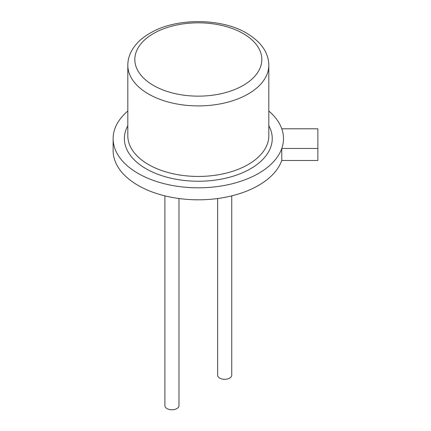 <?xml version="1.0" encoding="UTF-8"?>
<svg xmlns="http://www.w3.org/2000/svg" width="431" height="431" viewBox="0 0 431 431"><rect width="100%" height="100%" fill="white"/><g stroke="black" fill="none" stroke-linecap="round" stroke-linejoin="round"><path stroke-width="0.65" d="M127.818 111.031A85.182 49.177 0 0 0 113.132 138.637A85.182 49.177 0 0 0 189.753 187.566A85.182 49.177 0 0 0 281.777 148.474A85.182 49.177 0 0 0 281.777 128.799L317.868 128.799L317.868 160.467L281.777 160.467L281.777 148.474L317.868 148.474M281.777 128.799A85.182 49.177 0 0 0 268.815 111.031M113.132 138.637L113.132 150.629A85.182 49.177 0 0 0 189.753 199.558A85.182 49.177 0 0 0 281.777 160.467M164.89 195.863L164.89 405.69A7.052 4.068 0 0 0 166.953 408.566A7.052 4.068 0 0 0 174.636 409.45A7.052 4.068 0 0 0 178.989 405.69L178.989 198.524M217.644 198.524L217.644 375.234A7.052 4.068 0 0 0 219.708 378.111A7.052 4.068 0 0 0 227.39 378.989A7.052 4.068 0 0 0 231.743 375.234L231.743 195.863M127.818 125.717A73.922 42.68 0 0 0 198.319 181.241A73.922 42.68 0 0 0 268.815 125.717M127.818 65.21L127.818 135.743A70.495 40.703 0 0 0 198.319 176.446A70.495 40.703 0 0 0 268.815 135.743L268.815 65.21A70.495 40.703 0 0 1 198.319 105.907A70.495 40.703 0 0 1 127.818 65.21C127.845 57.204 131.078 49.737 137.516 42.814C141.212 38.914 145.807 35.461 151.292 32.454C177.028 17.714 221.669 18.075 246.715 33.225C261.24 41.979 268.605 52.641 268.815 65.21M243.213 33.57A63.492 36.657 0 0 0 136.988 50.007A63.492 36.657 0 0 0 214.751 94.901A63.492 36.657 0 0 0 243.213 33.57"/></g></svg>
